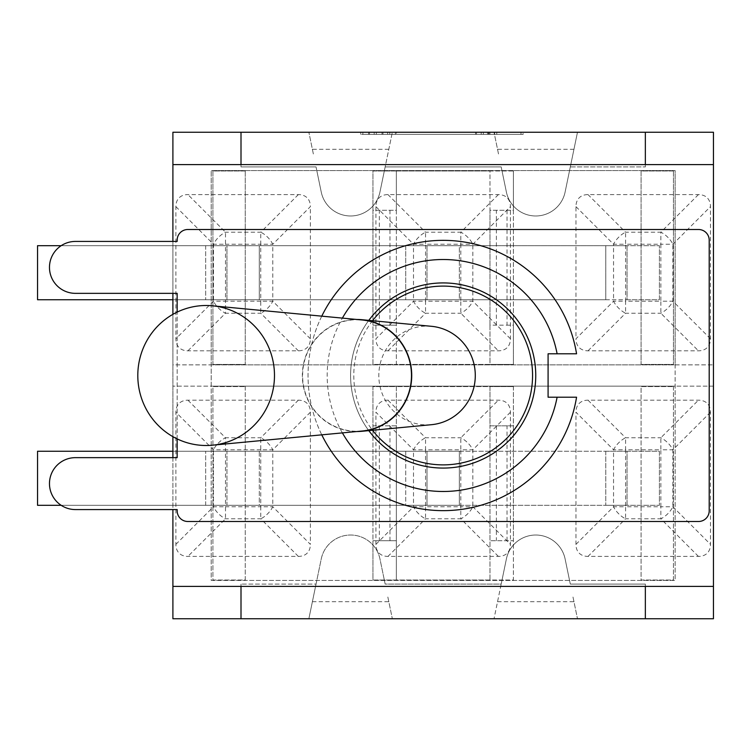 <?xml version="1.0" encoding="UTF-8"?>
<svg xmlns="http://www.w3.org/2000/svg" width="751" height="751" viewBox="0 0 751 751"><rect width="100%" height="100%" fill="white"/><g stroke="black" fill="none" stroke-linecap="round" stroke-linejoin="round"><path stroke-width="0.56" stroke-dasharray="3.75 2.82" d="M605.766 451.267L659.397 451.267L659.397 505.32L605.766 505.32L627.047 505.32L627.047 451.267L37.55 451.267L605.766 451.267L605.766 505.32L37.55 505.32L605.766 505.32L605.766 451.267M627.047 451.267L659.397 451.267L659.397 505.32L627.047 505.32L627.047 451.267M37.55 505.32L37.55 451.267L459.349 451.267L459.349 505.32L37.55 505.32L37.55 451.267L259.302 451.267L259.302 505.32L37.55 505.32L37.55 451.267L405.718 451.267L405.718 505.32L427 505.32L427 451.267L405.718 451.267L405.718 505.32L37.55 505.32L37.55 451.267L37.55 505.32M575.97 544.353L613.548 506.775L625.583 506.775L625.583 518.819A17.029 9.829 45 0 1 613.548 506.775L613.548 449.802A17.029 9.829 135 0 1 625.583 437.767L625.583 449.802L613.548 449.802L575.97 412.224L575.97 544.353A29.486 17.029 135 0 0 588.014 556.397L698.43 556.397A29.486 17.029 45 0 0 710.474 544.353L710.474 412.224A29.486 17.029 -45 0 0 698.43 400.189L588.014 400.189A29.486 17.029 -135 0 0 575.97 412.224M588.014 400.189L625.583 437.767L660.852 437.767A17.029 9.829 -135 0 1 672.896 449.802L660.852 449.802L660.852 437.767L698.43 400.189M710.474 412.224L672.896 449.802L672.896 506.775A17.029 9.829 -45 0 1 660.852 518.819L660.852 506.775L672.896 506.775L710.474 544.353M427 451.267L459.349 451.267L459.349 505.32L427 505.32L427 451.267M375.922 544.353L413.501 506.775L425.545 506.775L425.545 518.819A17.029 9.829 45 0 1 413.501 506.775L413.501 449.802A17.029 9.829 135 0 1 425.545 437.767L425.545 449.802L413.501 449.802L375.922 412.224L375.922 544.353A29.486 17.029 135 0 0 387.967 556.397L498.382 556.397A29.486 17.029 45 0 0 510.427 544.353L510.427 412.224A29.486 17.029 -45 0 0 498.382 400.189L387.967 400.189A29.486 17.029 -135 0 0 375.922 412.224M387.967 400.189L425.545 437.767L460.814 437.767A17.029 9.829 -135 0 1 472.848 449.802L460.814 449.802L460.814 437.767L498.382 400.189M510.427 412.224L472.848 449.802L472.848 506.775A17.029 9.829 -45 0 1 460.814 518.819L460.814 506.775L472.848 506.775L510.427 544.353M61.188 505.32L226.952 505.32L226.952 451.267L172.899 451.267M226.952 451.267L259.302 451.267L259.302 505.32L226.952 505.32L226.952 451.267M310.379 412.224L272.801 449.802L260.766 449.802L260.766 437.767A17.029 9.829 -135 0 1 272.801 449.802L272.801 506.775A17.029 9.829 -45 0 1 260.766 518.819L260.766 506.775L272.801 506.775L310.379 544.353L310.379 412.224A29.486 17.029 -45 0 0 298.344 400.189L187.919 400.189A29.486 17.029 -135 0 0 175.884 412.224L175.884 544.353A29.486 17.029 135 0 0 187.919 556.397L298.344 556.397A29.486 17.029 45 0 0 310.379 544.353M298.344 556.397L260.766 518.819L225.497 518.819A17.029 9.829 45 0 1 213.453 506.775L225.497 506.775L225.497 518.819L187.919 556.397M175.884 544.353L213.453 506.775L213.453 449.802A17.029 9.829 135 0 1 225.497 437.767L225.497 449.802L213.453 449.802L175.884 412.224M605.766 299.733L659.397 299.733L659.397 245.68L605.766 245.68L627.047 245.68L627.047 299.733L659.397 299.733L659.397 245.68L627.047 245.68L627.047 299.733L37.55 299.733L605.766 299.733L605.766 245.68L37.55 245.68L37.55 299.733L459.349 299.733L459.349 245.68L37.55 245.68L605.766 245.68L605.766 299.733M37.55 245.68L37.55 299.733L259.302 299.733L259.302 245.68L37.55 245.68L37.55 299.733L405.718 299.733L405.718 245.68L427 245.68L427 299.733L459.349 299.733L459.349 245.68L427 245.68L427 299.733L405.718 299.733L405.718 245.68L37.55 245.68L37.55 299.733L37.55 245.68M575.97 206.647L613.548 244.225L625.583 244.225L625.583 232.181A17.029 9.829 -45 0 0 613.548 244.225L613.548 301.198A17.029 9.829 -135 0 0 625.583 313.233L625.583 301.198L613.548 301.198L575.97 338.776A29.486 17.029 135 0 0 588.014 350.811L698.43 350.811A29.486 17.029 45 0 0 710.474 338.776L710.474 206.647A29.486 17.029 -45 0 0 698.43 194.603L588.014 194.603A29.486 17.029 -135 0 0 575.97 206.647L575.97 338.776M588.014 350.811L625.583 313.233L660.852 313.233A17.029 9.829 135 0 0 672.896 301.198L660.852 301.198L660.852 313.233L698.43 350.811M710.474 338.776L672.896 301.198L672.896 244.225A17.029 9.829 45 0 0 660.852 232.181L660.852 244.225L672.896 244.225L710.474 206.647M375.922 206.647L413.501 244.225L425.545 244.225L425.545 232.181A17.029 9.829 -45 0 0 413.501 244.225L413.501 301.198A17.029 9.829 -135 0 0 425.545 313.233L425.545 301.198L413.501 301.198L375.922 338.776A29.486 17.029 135 0 0 387.967 350.811L498.382 350.811A29.486 17.029 45 0 0 510.427 338.776L510.427 206.647A29.486 17.029 -45 0 0 498.382 194.603L387.967 194.603A29.486 17.029 -135 0 0 375.922 206.647L375.922 338.776M387.967 350.811L425.545 313.233L460.814 313.233A17.029 9.829 135 0 0 472.848 301.198L460.814 301.198L460.814 313.233L498.382 350.811M510.427 338.776L472.848 301.198L472.848 244.225A17.029 9.829 45 0 0 460.814 232.181L460.814 244.225L472.848 244.225L510.427 206.647M61.188 245.68L226.952 245.68L226.952 299.733L259.302 299.733L259.302 245.68L226.952 245.68L226.952 299.733L172.899 299.733M310.379 338.776L272.801 301.198L260.766 301.198L260.766 313.233A17.029 9.829 135 0 0 272.801 301.198L272.801 244.225A17.029 9.829 45 0 0 260.766 232.181L260.766 244.225L272.801 244.225L310.379 206.647A29.486 17.029 -45 0 0 298.344 194.603L187.919 194.603A29.486 17.029 -135 0 0 175.884 206.647L175.884 338.776A29.486 17.029 135 0 0 187.919 350.811L298.344 350.811A29.486 17.029 45 0 0 310.379 338.776L310.379 206.647M298.344 194.603L260.766 232.181L225.497 232.181A17.029 9.829 -45 0 0 213.453 244.225L225.497 244.225L225.497 232.181L187.919 194.603M175.884 206.647L213.453 244.225L213.453 301.198A17.029 9.829 -135 0 0 225.497 313.233L225.497 301.198L213.453 301.198L175.884 338.776M172.899 241.428L172.899 293.35L75.429 293.35A25.966 25.966 0 0 1 49.472 267.394A25.966 25.966 0 0 1 75.429 241.428L177.161 241.428L177.161 240.151A10.645 10.645 0 0 1 187.797 229.506L698.552 229.506A10.645 10.645 0 0 1 709.197 240.151L709.197 510.849A10.645 10.645 0 0 1 698.552 521.494L187.797 521.494A10.645 10.645 0 0 1 177.161 510.849L177.161 509.572L75.429 509.572A25.966 25.966 0 0 1 49.472 483.606A25.966 25.966 0 0 1 75.429 457.65L177.161 457.65L177.161 293.35L172.899 293.35M177.161 438.894L177.161 312.106M557.111 397.204L548.089 397.204L548.089 353.796L557.111 353.796M576.561 353.796A135.133 135.133 0 0 0 369.417 262.268A135.133 135.133 0 0 0 369.417 488.732A135.133 135.133 0 0 0 576.561 397.204M368.807 430.633A92.57 92.57 0 0 1 489.464 295.331A92.57 92.57 0 0 1 489.464 455.669A92.57 92.57 0 0 1 368.807 320.367M172.899 457.65L172.899 509.572M321.766 316.162A135.133 135.133 0 0 0 321.766 434.838M342.381 432.886A115.983 115.983 0 0 1 342.381 318.114M172.899 314.34L172.899 436.66M387.845 597.036L392.341 618.749L387.845 597.036M572.994 597.036L577.481 618.749L572.994 597.036M313.355 153.964L308.868 132.251L313.355 153.964M498.504 153.964L494.017 132.251L498.504 153.964M645.353 586.4L645.353 618.749L645.353 584.09L570.309 584.09L565.099 558.913A29.974 29.974 0 0 0 506.399 558.913L494.017 618.749L501.189 584.09L385.16 584.09L379.95 558.913A29.974 29.974 0 0 0 321.25 558.913L308.868 618.749L316.04 584.09L241.005 584.09L316.04 584.09L321.25 558.913A29.974 29.974 0 0 1 379.95 558.913L385.16 584.09L501.189 584.09L506.399 558.913A29.974 29.974 0 0 1 565.099 558.913L570.309 584.09L645.353 584.09L645.353 618.749L241.005 618.749L241.005 586.4L172.899 586.4L172.899 164.6L241.005 164.6L241.005 132.251L241.005 166.91L316.04 166.91L321.25 192.087A29.974 29.974 0 0 0 379.95 192.087L392.341 132.251L385.16 166.91L501.189 166.91L506.399 192.087A29.974 29.974 0 0 0 565.099 192.087L577.481 132.251L570.309 166.91L645.353 166.91L570.309 166.91L565.099 192.087A29.974 29.974 0 0 1 506.399 192.087L501.189 166.91L385.16 166.91L379.95 192.087A29.974 29.974 0 0 1 321.25 192.087L316.04 166.91L241.005 166.91L241.005 132.251L645.353 132.251L645.353 164.6L713.45 164.6L713.45 586.4L645.353 586.4M645.353 132.251L645.353 166.91L645.353 132.251L713.45 132.251L713.45 618.749L645.353 618.749M241.005 618.749L241.005 584.09L241.005 618.749L172.899 618.749L172.899 364.855L713.45 364.855L172.899 364.855L172.899 132.251L241.005 132.251M520.997 134.382L362.874 134.382L520.997 134.382L520.997 132.251L396.406 132.251L396.406 134.382M396.406 132.251L389.769 132.251L389.769 134.382M389.769 132.251L496.768 132.251L496.768 134.382M496.768 132.251L489.962 132.251L489.962 134.382M489.962 132.251L382.954 132.251L382.954 134.382M382.954 132.251L376.317 132.251L376.317 134.382M376.317 132.251L483.325 132.251L483.325 134.382M483.325 132.251L476.519 132.251L476.519 134.382M476.519 132.251L369.511 132.251L369.511 134.382M369.511 132.251L362.874 132.251L362.874 134.382M362.874 132.251L487.465 132.251L487.465 134.382M487.465 132.251L520.997 132.251M523.128 134.382L360.743 134.382L523.128 134.382L523.128 132.251L360.743 132.251L523.128 132.251M395.439 132.251L395.439 134.382M387.629 132.251L387.629 134.382M494.637 132.251L494.637 134.382M488.995 132.251L488.995 134.382M381.996 132.251L381.996 134.382M374.186 132.251L374.186 134.382M481.194 132.251L481.194 134.382M475.552 132.251L475.552 134.382M368.544 132.251L368.544 134.382M360.743 132.251L360.743 134.382M488.432 132.251L488.432 134.382M713.45 386.145L172.899 386.145L713.45 386.145M675.14 386.145L211.209 386.145L211.209 580.439L675.14 580.439L675.14 386.145L211.209 386.145L211.209 364.855L675.14 364.855L675.14 170.561L211.209 170.561L675.14 170.561L675.14 580.439L211.209 580.439L211.209 170.561L211.209 364.855L675.14 364.855L675.14 386.145M513.402 386.568L513.402 580.016L372.947 580.016L372.947 386.568L513.402 386.568L489.99 386.568L489.99 580.016L513.402 580.016L513.402 540.748L489.99 540.748L489.99 425.826L513.402 425.826L513.402 540.748L489.99 540.748L489.99 580.016L396.359 580.016L396.359 386.568L372.947 386.568L372.947 425.826L396.359 425.826L396.359 540.748L372.947 540.748L372.947 425.826L396.359 425.826L396.359 386.568L489.99 386.568L489.99 425.826L513.402 425.826L513.402 386.568M245.258 386.568L245.258 580.016L212.909 580.016L212.909 386.568L245.258 386.568L212.909 386.568L212.909 580.016L245.258 580.016L245.258 386.568M673.44 386.568L673.44 580.016L641.091 580.016L641.091 386.568L673.44 386.568L641.091 386.568L641.091 580.016L673.44 580.016L673.44 386.568M513.402 170.984L513.402 364.432L372.947 364.432L372.947 170.984L513.402 170.984L513.402 210.252L489.99 210.252L489.99 170.984L513.402 170.984M245.258 170.984L245.258 364.432L212.909 364.432L212.909 170.984L245.258 170.984L245.258 364.432L212.909 364.432L212.909 170.984L245.258 170.984M673.44 170.984L673.44 364.432L641.091 364.432L641.091 170.984L673.44 170.984L673.44 364.432L641.091 364.432L641.091 170.984L673.44 170.984M396.359 170.984L396.359 364.432L372.947 364.432L372.947 325.174L396.359 325.174L396.359 364.432L489.99 364.432L489.99 170.984L396.359 170.984L396.359 210.252L372.947 210.252L372.947 170.984L396.359 170.984M372.947 210.252L372.947 325.174L396.359 325.174L396.359 210.252L372.947 210.252M513.402 364.432L489.99 364.432L489.99 325.174L513.402 325.174L513.402 364.432M513.402 325.174L513.402 210.252L489.99 210.252L489.99 325.174L513.402 325.174M507.019 210.252L507.019 325.174M389.976 210.252L389.976 325.174M496.383 325.174L496.383 210.252M379.33 325.174L379.33 210.252M372.947 580.016L396.359 580.016L396.359 540.748L372.947 540.748L372.947 580.016M507.019 540.748L507.019 425.826M389.976 540.748L389.976 425.826M496.383 425.826L496.383 540.748M379.33 425.826L379.33 540.748M362.057 431.027A55.762 54.438 90 0 1 357.044 431.262A55.762 54.438 90 0 1 302.662 372.928A55.762 54.438 90 0 1 362.057 319.973M431.496 326.31A49.406 48.233 -90 0 0 427.056 326.094A49.406 48.233 -90 0 0 378.823 375.5A49.406 48.233 -90 0 0 427.056 424.906A49.406 48.233 -90 0 0 431.496 424.69M356.903 431.515A56.015 54.682 90 0 1 302.353 375.5A56.015 54.682 90 0 1 356.903 319.485M660.852 506.775L660.852 449.802L625.583 449.802L625.583 506.775L660.852 506.775M698.43 556.397L660.852 518.819L625.583 518.819L588.014 556.397M460.814 506.775L460.814 449.802L425.545 449.802L425.545 506.775L460.814 506.775M498.382 556.397L460.814 518.819L425.545 518.819L387.967 556.397M205.671 505.32L205.671 451.267L205.671 505.32M187.919 400.189L225.497 437.767L260.766 437.767L298.344 400.189M260.766 449.802L225.497 449.802L225.497 506.775L260.766 506.775L260.766 449.802M660.852 244.225L660.852 301.198L625.583 301.198L625.583 244.225L660.852 244.225M698.43 194.603L660.852 232.181L625.583 232.181L588.014 194.603M460.814 244.225L460.814 301.198L425.545 301.198L425.545 244.225L460.814 244.225M498.382 194.603L460.814 232.181L425.545 232.181L387.967 194.603M205.671 245.68L205.671 299.733L205.671 245.68M187.919 350.811L225.497 313.233L260.766 313.233L298.344 350.811M260.766 301.198L225.497 301.198L225.497 244.225L260.766 244.225L260.766 301.198M497.537 601.72L573.961 601.72M573.961 149.28L497.537 149.28M388.811 149.28L312.388 149.28M312.388 601.72L388.811 601.72M372.543 320.724A89.378 89.378 0 0 0 372.543 430.276"/><path stroke-width="1.13" d="M172.899 451.267L37.55 451.267L37.55 505.32L61.188 505.32M172.899 299.733L37.55 299.733L37.55 245.68L61.188 245.68M177.161 312.106L177.161 293.35L75.429 293.35A25.966 25.966 0 0 1 49.472 267.394A25.966 25.966 0 0 1 75.429 241.428L177.161 241.428L177.161 240.151A10.645 10.645 0 0 1 187.797 229.506L698.552 229.506A10.645 10.645 0 0 1 709.197 240.151L709.197 510.849A10.645 10.645 0 0 1 698.552 521.494L187.797 521.494A10.645 10.645 0 0 1 177.161 510.849L177.161 509.572L75.429 509.572A25.966 25.966 0 0 1 49.472 483.606A25.966 25.966 0 0 1 75.429 457.65L177.161 457.65L177.161 438.894M342.381 318.114A115.983 115.983 0 0 1 557.111 353.796L576.561 353.796A135.133 135.133 0 0 0 321.766 316.162M321.766 434.838A135.133 135.133 0 0 0 576.561 397.204L557.111 397.204A115.983 115.983 0 0 1 342.381 432.886M576.561 353.796L548.089 353.796L548.089 397.204L576.561 397.204M368.807 320.367A92.57 92.57 0 0 1 505.339 306.906A92.57 92.57 0 0 1 505.339 444.094A92.57 92.57 0 0 1 368.807 430.633M172.899 293.35L172.899 314.34M172.899 436.66L172.899 457.65M172.899 509.572L172.899 586.4L241.005 586.4L241.005 618.749L645.353 618.749L645.353 586.4L713.45 586.4L713.45 164.6L645.353 164.6L645.353 132.251L713.45 132.251L713.45 164.6M172.899 164.6L172.899 132.251L241.005 132.251L241.005 164.6L172.899 164.6L172.899 241.428M241.005 132.251L645.353 132.251M713.45 586.4L713.45 618.749L645.353 618.749M241.005 618.749L172.899 618.749L172.899 586.4M206.14 445.503A70.003 68.341 90 0 1 137.874 372.271A70.003 68.341 90 0 1 212.439 305.798A70.003 68.341 90 0 1 274.481 375.5A70.003 68.341 90 0 1 212.439 445.202A70.003 68.341 90 0 1 206.14 445.503M212.439 305.798L362.057 319.973A55.762 54.438 90 0 1 411.482 375.5A55.762 54.438 90 0 1 362.057 431.027L212.439 445.202M362.076 431.271L431.496 424.69A49.406 48.233 -90 0 0 475.289 375.5A49.406 48.233 -90 0 0 431.496 326.31L362.076 319.729A56.015 54.682 90 0 1 411.726 375.5A56.015 54.682 90 0 1 362.076 431.271A56.015 54.682 90 0 1 357.044 431.515A56.015 54.682 90 0 1 356.903 431.515M356.903 319.485A56.015 54.682 90 0 1 362.076 319.729M241.005 164.6L645.353 164.6M241.005 586.4L645.353 586.4M372.543 430.276A89.378 89.378 0 0 0 523.438 414.824A89.378 89.378 0 0 0 372.543 320.724"/></g></svg>
